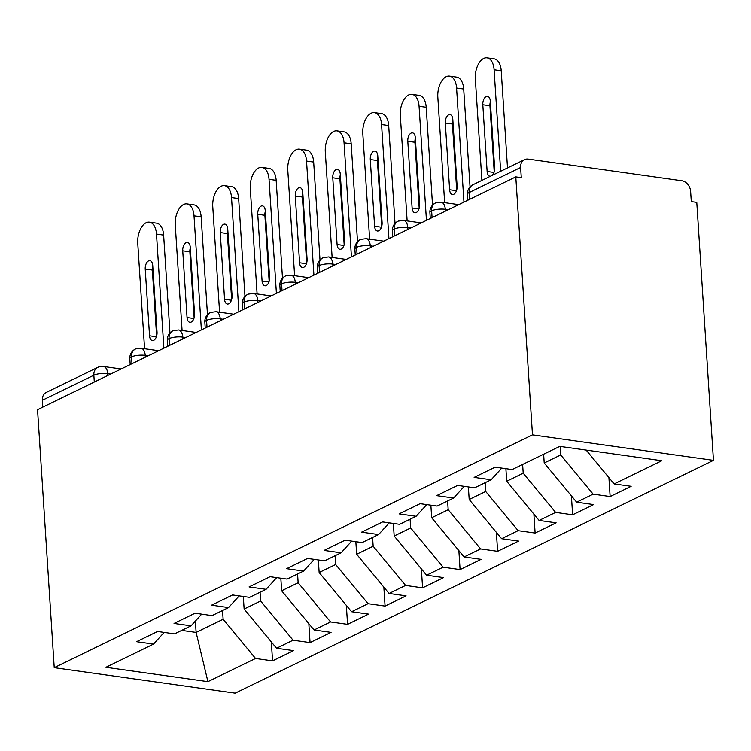 <?xml version="1.0" encoding="UTF-8"?>
<svg xmlns="http://www.w3.org/2000/svg" width="751" height="751" viewBox="0 0 751 751"><rect width="100%" height="100%" fill="white"/><g stroke="black" fill="none" stroke-linecap="round" stroke-linejoin="round"><path stroke-width="1.13" d="M524.48 159.653A9.988 7.782 64 0 0 520.621 167.473L469.14 192.538A9.988 7.782 64 0 1 472.999 184.718L524.48 159.653A9.988 7.782 64 0 1 528.235 159.099L681.786 180.738A9.988 7.782 64 0 1 690.629 191.43L691.286 201.597L696.768 202.366L713.45 460.363L235.204 693.154L54.232 667.658L532.478 434.867L713.45 460.363M614.14 483.926L661.772 460.738L559.777 446.366L512.135 469.553L495.134 467.16L474.134 477.383L491.135 479.776L474.632 487.812L457.631 485.418L436.622 495.641L453.623 498.035L437.12 506.071L420.119 503.677L399.11 513.9L416.11 516.294L399.607 524.329L382.606 521.936L361.606 532.159L378.607 534.552L362.095 542.588L345.103 540.185L324.094 550.417L341.095 552.811L324.592 560.837L307.591 558.444L286.582 568.667L303.582 571.07L287.079 579.096L270.078 576.702L249.079 586.925L266.07 589.328L249.567 597.355L232.566 594.961L211.566 605.184L228.567 607.578L212.064 615.613L195.063 613.22L174.054 623.443L191.054 625.836L174.551 633.872L157.55 631.478L136.541 641.701L153.542 644.095L105.91 667.282L207.914 681.655L255.547 658.467L272.547 660.861L293.557 650.638L276.556 648.244L293.059 640.209L310.06 642.603L331.06 632.38L314.059 629.986L330.562 621.95L347.563 624.344L368.572 614.121L351.571 611.727L368.074 603.691L385.075 606.095L406.084 595.862L389.084 593.468L405.587 585.433L422.588 587.836L443.588 577.603L426.587 575.21L443.09 567.183L460.091 569.577L481.1 559.354L464.099 556.951L480.602 548.925L497.603 551.318L518.612 541.096L501.612 538.702L518.115 530.666L535.116 533.06L556.115 522.837L539.115 520.443L555.627 512.407L572.619 514.801L593.628 504.578L576.627 502.184L593.13 494.149L610.131 496.542L631.14 486.319L614.14 483.926L586.146 450.084M560.162 446.423L560.715 454.946L544.203 462.982L543.64 454.214M593.13 494.149L560.715 454.946M576.627 502.184L544.203 462.982M522.63 464.447L523.203 473.205L506.7 481.241L505.883 468.671M555.627 512.407L523.203 473.205M539.115 520.443L506.7 481.241M491.135 479.776L501.752 468.089M485.127 482.705L485.69 491.464L469.187 499.499L468.371 486.93M518.115 530.666L485.69 491.464M501.612 538.702L469.187 499.499M453.623 498.035L464.24 486.348M447.615 500.955L448.178 509.722L431.675 517.758L430.867 505.188M480.602 548.925L448.178 509.722M464.099 556.951L431.675 517.758M416.11 516.294L426.737 504.606M410.102 519.213L410.675 527.981L394.172 536.017L393.355 523.447M443.09 567.183L410.675 527.981M426.587 575.21L394.172 536.017M378.607 534.552L389.225 522.865M372.599 537.472L373.163 546.24L356.659 554.266L355.843 541.706M405.587 585.433L373.163 546.24M389.084 593.468L356.659 554.266M341.095 552.811L351.712 541.124M335.087 555.731L335.65 564.499L319.147 572.525L318.34 559.964M368.074 603.691L335.65 564.499M351.571 611.727L319.147 572.525M303.582 571.07L314.209 559.382M297.574 573.989L298.147 582.757L281.644 590.784L280.827 578.223M330.562 621.95L298.147 582.757M314.059 629.986L281.644 590.784M266.07 589.328L276.697 577.641M260.071 592.248L260.635 601.007L244.131 609.042L243.315 596.472M293.059 640.209L260.635 601.007M276.556 648.244L244.131 609.042M228.567 607.578L239.184 595.89M94.297 382.034L93.856 375.2L42.375 400.264L42.816 407.089M42.375 400.264A9.988 7.782 -116 0 1 46.233 392.444L97.714 367.389A9.988 7.782 -116 0 0 93.856 375.2A9.988 2.91 -3.7 0 1 107.712 373.623L107.825 375.453M222.559 610.507L223.122 619.265L196.114 632.417L195.382 621.077M255.547 658.467L223.122 619.265M207.914 681.655L196.114 632.417L181.714 630.389M191.054 625.836L201.681 614.149M520.621 167.473L521.278 177.64L515.796 176.87L532.478 434.867M515.796 176.87L37.55 409.661L54.232 667.658M153.542 644.095L164.169 632.408M272.547 660.861L271.327 641.917M158.668 350.708L140.991 348.211L135.706 348.905A9.988 7.782 64 0 0 135.415 349.037A9.988 7.782 64 0 0 131.556 356.856L131.998 363.681M310.06 642.603L308.83 623.659M347.563 624.344L346.342 605.409M385.075 606.095L383.855 587.151M422.588 587.836L421.358 568.892M460.091 569.577L458.87 550.633M497.603 551.318L496.383 532.375M535.116 533.06L533.886 514.116M572.619 514.801L571.398 495.857M610.131 496.542L608.911 477.598M196.18 332.449L178.494 329.952L173.218 330.647A9.988 7.782 64 0 0 172.918 330.778A9.988 7.782 64 0 0 169.069 338.598L169.51 345.432M233.683 314.19L216.006 311.693L210.721 312.388A9.988 7.782 64 0 0 210.43 312.519A9.988 7.782 64 0 0 206.572 320.339L207.013 327.173M271.195 295.932L253.519 293.434L248.234 294.129A9.988 7.782 64 0 0 247.943 294.261A9.988 7.782 64 0 0 244.084 302.08L244.526 308.914M308.708 277.673L291.022 275.185L285.746 275.87A9.988 7.782 64 0 0 285.446 276.002A9.988 7.782 64 0 0 281.597 283.822L282.038 290.656M346.211 259.414L328.534 256.926L323.249 257.612A9.988 7.782 64 0 0 322.958 257.743A9.988 7.782 64 0 0 319.1 265.563L319.541 272.397M383.723 241.155L366.047 238.668L360.762 239.353A9.988 7.782 64 0 0 360.471 239.485A9.988 7.782 64 0 0 356.612 247.304L357.054 254.138M421.236 222.897L403.55 220.409L398.274 221.094A9.988 7.782 64 0 0 397.974 221.235A9.988 7.782 64 0 0 394.125 229.046L394.566 235.88M458.739 204.638L441.062 202.15L435.777 202.836A9.988 7.782 64 0 0 435.486 202.977A9.988 7.782 64 0 0 431.628 210.796L432.069 217.621M163.634 235.091L156.499 234.087A16.644 9.237 -82 0 0 149.449 222.165L156.574 223.169A16.644 9.237 98 0 1 163.634 235.091L169.961 332.975M149.449 222.165A16.644 9.237 -82 0 0 137.752 243.211L144.567 348.717M156.621 336.044L152.35 270.069A6.656 3.689 98 0 1 152.772 266.173M156.499 234.087L163.878 348.164M152.725 265.413L157.043 332.139A6.656 3.689 98 0 1 152.359 340.56A6.656 3.689 98 0 1 149.543 335.791L145.225 269.065A6.656 3.689 98 0 1 149.9 260.653A6.656 3.689 98 0 1 152.725 265.413M201.146 216.832L194.011 215.828A16.644 9.237 -82 0 0 186.961 203.906L194.087 204.91A16.644 9.237 98 0 1 201.146 216.832L207.473 314.716M186.961 203.906A16.644 9.237 -82 0 0 175.255 224.953L182.08 330.459M194.133 317.786L189.862 251.81A6.656 3.689 98 0 1 190.285 247.914M194.011 215.828L201.39 329.905M190.238 247.163L194.547 313.88A6.656 3.689 98 0 1 189.872 322.301A6.656 3.689 98 0 1 187.046 317.532L182.737 250.815A6.656 3.689 98 0 1 187.412 242.395A6.656 3.689 98 0 1 190.238 247.163M238.649 198.574L231.524 197.569A16.644 9.237 -82 0 0 224.465 185.657L231.599 186.661A16.644 9.237 98 0 1 238.649 198.574L244.986 296.457M224.465 185.657A16.644 9.237 -82 0 0 212.768 206.694L219.592 312.2M231.637 299.527L227.375 233.561A6.656 3.689 98 0 1 227.797 229.656M231.524 197.569L238.902 311.646M227.741 228.905L232.059 295.622A6.656 3.689 98 0 1 227.384 304.042A6.656 3.689 98 0 1 224.558 299.274L220.24 232.557A6.656 3.689 98 0 1 224.924 224.136A6.656 3.689 98 0 1 227.741 228.905M276.161 180.315L269.036 179.311A16.644 9.237 -82 0 0 261.977 167.398L269.102 168.402A16.644 9.237 98 0 1 276.161 180.315L282.489 278.199M261.977 167.398A16.644 9.237 -82 0 0 250.28 188.435L257.095 293.941M269.149 281.268L264.878 215.302A6.656 3.689 98 0 1 265.3 211.397M269.036 179.311L276.406 293.388M265.253 210.646L269.571 277.363A6.656 3.689 98 0 1 264.887 285.784A6.656 3.689 98 0 1 262.071 281.015L257.753 214.298A6.656 3.689 98 0 1 262.437 205.877A6.656 3.689 98 0 1 265.253 210.646M313.674 162.056L306.539 161.052A16.644 9.237 -82 0 0 299.489 149.139L306.615 150.144A16.644 9.237 98 0 1 313.674 162.056L320.001 259.94M299.489 149.139A16.644 9.237 -82 0 0 287.783 170.177L294.608 275.683M306.661 263.01L302.39 197.044A6.656 3.689 98 0 1 302.813 193.138M306.539 161.052L313.918 275.138M302.766 192.387L307.075 259.114A6.656 3.689 98 0 1 302.4 267.525A6.656 3.689 98 0 1 299.574 262.766L295.265 196.039A6.656 3.689 98 0 1 299.94 187.619A6.656 3.689 98 0 1 302.766 192.387M351.177 143.798L344.052 142.793A16.644 9.237 -82 0 0 336.992 130.881L344.127 131.885A16.644 9.237 98 0 1 351.177 143.798L357.514 241.681M336.992 130.881A16.644 9.237 -82 0 0 325.296 151.918L332.12 257.424M344.165 244.751L339.903 178.785A6.656 3.689 98 0 1 340.325 174.88M344.052 142.793L351.43 256.88M340.278 174.129L344.587 240.855A6.656 3.689 98 0 1 339.912 249.266A6.656 3.689 98 0 1 337.086 244.507L332.768 177.78A6.656 3.689 98 0 1 337.452 169.36A6.656 3.689 98 0 1 340.278 174.129M388.689 125.539L381.564 124.535A16.644 9.237 -82 0 0 374.505 112.622L381.63 113.626A16.644 9.237 98 0 1 388.689 125.539L395.017 223.422M374.505 112.622A16.644 9.237 -82 0 0 362.808 133.669L369.633 239.175M381.677 226.492L377.415 160.526A6.656 3.689 98 0 1 377.828 156.621M381.564 124.535L388.934 238.621M377.781 155.87L382.099 222.596A6.656 3.689 98 0 1 377.415 231.008A6.656 3.689 98 0 1 374.599 226.248L370.281 159.522A6.656 3.689 98 0 1 374.965 151.101A6.656 3.689 98 0 1 377.781 155.87M426.202 107.28L419.067 106.276A16.644 9.237 -82 0 0 412.017 94.363L419.142 95.368A16.644 9.237 98 0 1 426.202 107.28L432.529 205.173M412.017 94.363A16.644 9.237 -82 0 0 400.311 115.41L407.136 220.916M419.189 208.234L414.918 142.268A6.656 3.689 98 0 1 415.341 138.362M419.067 106.276L426.446 220.362M415.294 137.611L419.612 204.338A6.656 3.689 98 0 1 414.928 212.749A6.656 3.689 98 0 1 412.102 207.989L407.793 141.263A6.656 3.689 98 0 1 412.468 132.843A6.656 3.689 98 0 1 415.294 137.611M463.705 89.022L456.58 88.017A16.644 9.237 -82 0 0 449.52 76.104L456.655 77.109A16.644 9.237 98 0 1 463.705 89.022L470.042 186.915M449.52 76.104A16.644 9.237 -82 0 0 437.824 97.151L444.648 202.657M456.692 189.975L452.431 124.009A6.656 3.689 98 0 1 452.853 120.113M456.58 88.017L463.958 202.103M452.806 119.353L457.115 186.079A6.656 3.689 98 0 1 452.44 194.5A6.656 3.689 98 0 1 449.614 189.731L445.296 123.004A6.656 3.689 98 0 1 449.98 114.584A6.656 3.689 98 0 1 452.806 119.353M501.217 70.763L494.092 69.759A16.644 9.237 -82 0 0 487.033 57.846L494.158 58.85A16.644 9.237 98 0 1 501.217 70.763L507.498 167.924M487.033 57.846A16.644 9.237 -82 0 0 475.336 78.893L481.898 180.381M494.205 171.726L489.943 105.75A6.656 3.689 98 0 1 490.356 101.854M494.092 69.759L500.654 171.256M490.384 176.25A6.656 3.689 98 0 1 489.943 176.241A6.656 3.689 98 0 1 487.127 171.472L482.809 104.746A6.656 3.689 98 0 1 487.493 96.335A6.656 3.689 98 0 1 490.309 101.094L494.627 167.82A6.656 3.689 98 0 1 492.168 175.387M472.999 184.718A9.988 9.988 0 0 0 467.404 194.34A9.988 2.91 -3.7 0 1 469.14 192.538L469.582 199.362M110.707 374.045L107.712 373.623A9.988 5.539 98 0 0 103.478 366.479A9.988 9.988 0 0 0 97.714 367.389M135.415 349.037A9.988 9.988 0 0 0 129.82 358.659A9.988 2.91 -3.7 0 1 131.556 356.856A9.988 2.91 -3.7 0 1 145.215 355.364L145.337 357.194M148.229 355.786L145.215 355.364A9.988 5.539 98 0 0 140.991 348.211M185.741 337.528L182.728 337.105L182.84 338.936M223.244 319.269L220.231 318.846L220.353 320.677M260.757 301.01L257.743 300.588L257.865 302.418M298.269 282.751L295.256 282.329L295.368 284.16M335.772 264.493L332.768 264.07L332.881 265.901M373.285 246.234L370.281 245.812L370.393 247.642M410.797 227.975L407.784 227.553L407.896 229.393M448.3 209.726L445.296 209.294L445.409 211.134M172.918 330.778A9.988 9.988 0 0 0 167.323 340.4A9.988 2.91 -3.7 0 1 169.069 338.598A9.988 2.91 -3.7 0 1 182.728 337.105A9.988 5.539 98 0 0 178.494 329.952M210.43 312.519A9.988 9.988 0 0 0 204.835 322.141A9.988 2.91 -3.7 0 1 206.572 320.339A9.988 2.91 -3.7 0 1 220.231 318.846A9.988 5.539 98 0 0 216.006 311.693M247.943 294.261A9.988 9.988 0 0 0 242.348 303.883A9.988 2.91 -3.7 0 1 244.084 302.08A9.988 2.91 -3.7 0 1 257.743 300.588A9.988 5.539 98 0 0 253.519 293.434M285.446 276.002A9.988 9.988 0 0 0 279.851 285.624A9.988 2.91 -3.7 0 1 281.597 283.822A9.988 2.91 -3.7 0 1 295.256 282.338A9.988 5.539 98 0 0 291.022 275.185M322.958 257.743A9.988 9.988 0 0 0 317.363 267.365A9.988 2.91 -3.7 0 1 319.1 265.563A9.988 2.91 -3.7 0 1 332.759 264.08M360.471 239.485A9.988 9.988 0 0 0 354.876 249.107A9.988 2.91 -3.7 0 1 356.612 247.304A9.988 2.91 -3.7 0 1 370.271 245.821A9.988 5.539 98 0 0 366.047 238.668M328.534 256.926A9.988 5.539 98 0 1 332.768 264.07M397.974 221.235A9.988 9.988 0 0 0 392.388 230.857A9.988 2.91 -3.7 0 1 394.125 229.046A9.988 2.91 -3.7 0 1 407.784 227.562A9.988 5.539 98 0 0 403.55 220.409M435.486 202.977A9.988 9.988 0 0 0 429.891 212.599A9.988 2.91 -3.7 0 1 431.628 210.796A9.988 2.91 -3.7 0 1 445.296 209.304A9.988 5.539 98 0 0 441.062 202.15M149.543 335.791L156.386 336.758M145.225 269.065L152.35 270.069M187.046 317.532L193.899 318.499M182.737 250.815L189.862 251.81M224.558 299.274L231.411 300.24M220.24 232.557L227.375 233.561M262.071 281.015L268.924 281.982M257.753 214.298L264.878 215.302M299.574 262.766L306.427 263.723M295.265 196.039L302.39 197.044M337.086 244.507L343.939 245.464M332.768 177.78L339.903 178.785M374.599 226.248L381.452 227.215M370.281 159.522L377.415 160.526M412.102 207.989L418.955 208.956M407.793 141.263L414.918 142.268M449.614 189.731L456.467 190.698M445.296 123.004L452.431 124.009M487.127 171.472L493.98 172.439M482.809 104.746L489.943 105.75M129.82 358.659L130.195 364.564M103.478 366.479L121.146 368.966M167.323 340.4L167.708 346.305M204.835 322.141L205.22 328.046M242.348 303.883L242.723 309.787M279.851 285.624L280.236 291.529M317.363 267.365L317.748 273.27M354.876 249.107L355.251 255.011M392.388 230.857L392.764 236.753M429.891 212.599L430.276 218.494M467.404 194.34L467.789 200.235"/></g></svg>

